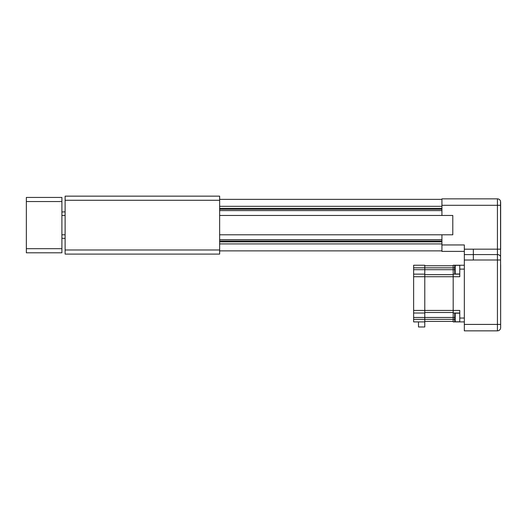 <?xml version="1.0" encoding="UTF-8"?>
<svg xmlns="http://www.w3.org/2000/svg" width="527" height="527" viewBox="0 0 527 527"><rect width="100%" height="100%" fill="white"/><g stroke="black" fill="none" stroke-linecap="round" stroke-linejoin="round"><path stroke-width="0.79" d="M61.896 248.691L61.896 197.434L26.35 197.434L26.35 252.808L61.896 252.808L61.896 248.691L26.35 248.691M219.647 234.785L452.792 234.785L452.792 215.464L219.647 215.464M424.788 321.398L453.18 321.398M413.636 313.005L413.636 310.429L424.788 310.429L424.788 313.005L413.636 313.005L413.636 321.905L424.788 321.905L424.788 326.977L418.497 326.977L418.497 321.905M454.702 267.821L453.18 267.821L453.18 265.246L464.333 265.246M459.768 313.005L453.18 313.005L453.18 310.429L459.768 310.429L459.768 321.905L464.333 321.905L453.18 321.905L453.18 319.329L454.702 319.329M454.702 269.692L453.18 269.692L453.18 267.821L413.636 267.821L413.636 265.246L424.788 265.246L424.788 310.429L453.18 310.429L453.18 276.721L459.768 276.721L459.768 265.246M413.636 267.821L413.636 269.692L453.18 269.692L453.18 274.145L459.768 274.145M454.702 317.458L453.18 317.458L453.18 319.329L424.788 319.329L424.788 317.458L453.18 317.458L453.18 313.005M413.636 310.429L413.636 276.721L453.18 276.721L453.18 274.145M424.788 265.753L453.18 265.753M424.788 274.653L453.18 274.653M424.788 312.498L453.18 312.498M424.788 313.005L424.788 317.458L413.636 317.458M424.788 321.905L424.788 319.329L413.636 319.329M413.636 276.721L413.636 274.145L424.788 274.145M413.636 269.692L413.636 274.145M455.209 321.786L454.702 321.279L454.702 313.677L455.209 313.17L455.209 321.786L459.768 321.786M455.209 273.981L454.702 273.473L454.702 265.871L455.209 265.364L455.209 273.981L459.775 273.981M219.647 199.364L441.929 199.364M441.929 208.382L219.647 208.382M441.929 241.867L219.647 241.867M219.647 250.878L441.929 250.878M65.111 249.976L219.647 249.976L219.647 254.1L65.111 254.1L65.111 196.149L219.647 196.149L219.647 200.267L65.111 200.267M196.149 196.149L219.647 196.149L196.149 196.149M219.647 249.976L219.647 200.267M148.818 196.149L135.94 196.149M96.467 254.1L219.647 254.1L96.467 254.1M85.651 254.1L99.307 254.1M185.458 254.1L199.107 254.1M464.333 251.392L441.929 251.392L441.929 234.785M473.351 260.022L464.333 260.022L464.333 330.851L497.429 330.851L497.429 260.002L473.351 260.002L473.351 249.166L497.429 249.166L497.429 198.85A3.221 3.221 0 0 1 500.518 201.169L500.531 201.202A3.221 3.221 0 0 0 497.429 198.85L441.929 198.85L441.929 215.464M441.929 244.956L464.333 244.956L464.333 249.185L473.351 249.185M464.333 260.022L464.333 249.185M500.65 319.777L500.65 264.646M497.429 330.851A3.221 3.221 0 0 0 500.65 327.636C500.281 329.507 500.281 329.507 500.65 327.636A3.221 3.221 0 0 1 497.429 330.851A3.221 3.221 0 0 0 500.65 327.636L500.65 324.415L500.65 327.636M500.531 201.202L500.65 324.415L464.333 324.415M441.929 205.293L500.531 205.293L500.518 205.807M500.321 260.002L497.429 260.002L497.429 249.166L500.65 249.166L500.65 202.072M500.65 205.807L500.65 210.444M61.896 201.558L26.35 201.558M459.768 318.044L464.333 318.044M464.333 269.106L459.768 269.106M219.647 206.32L441.929 206.32M441.929 209.239L219.647 209.239M441.929 210.602L219.647 210.602M441.929 239.647L219.647 239.647M441.929 241.004L219.647 241.004M219.647 243.929L441.929 243.929M473.351 254.6L464.333 254.6M500.327 256.109A3.221 2.707 -0 0 0 497.429 254.581L473.351 254.581M500.518 201.169A3.221 3.221 0 0 0 497.429 198.85M61.896 238.283L65.111 238.382M61.896 211.966L65.111 211.867M61.896 234.785L65.111 234.785M61.896 215.464L65.111 215.464M459.768 313.17L455.209 313.17M459.768 265.364L455.209 265.364"/></g></svg>
